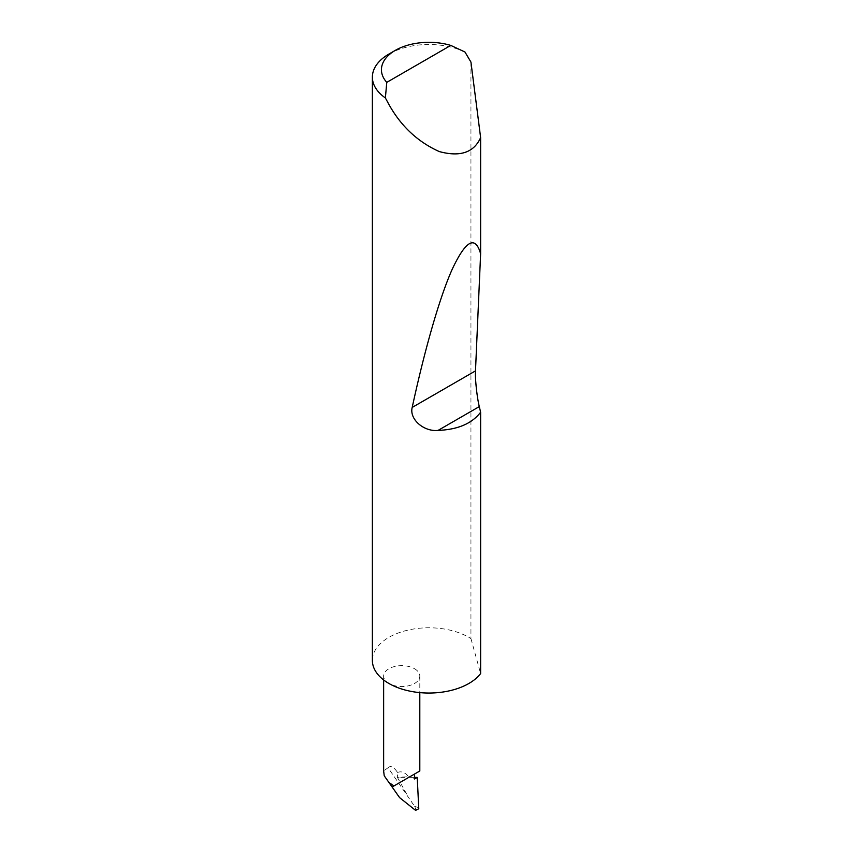 <?xml version="1.0" encoding="UTF-8"?>
<svg xmlns="http://www.w3.org/2000/svg" width="853" height="853" viewBox="0 0 853 853"><rect width="100%" height="100%" fill="white"/><g stroke="black" fill="none" stroke-linecap="round" stroke-linejoin="round"><path stroke-width="0.64" stroke-dasharray="4.26 3.2" d="M388.936 54.048A56.522 32.627 180 0 1 464.96 52.001M470.941 62.077L470.941 638.609A56.522 32.627 0 0 0 468.862 637.34A56.522 32.627 0 0 0 407.265 630.271A56.522 32.627 0 0 0 372.377 660.414M414.515 668.72A18.084 10.439 180 0 1 419.804 676.109A18.084 10.439 180 0 1 408.64 685.759A18.084 10.439 180 0 1 388.936 683.488A18.084 10.439 180 0 1 383.637 676.109A18.084 10.439 180 0 1 394.8 666.46A18.084 10.439 180 0 1 414.515 668.72M397.551 772.477C401.358 770.931 405.068 772.349 408.683 776.731L397.37 777.307L397.551 772.477C393.787 766.89 390.621 765.312 388.062 767.732L414.654 806.405C415.688 808.58 415.987 809.902 415.539 810.35M397.37 777.307L407.83 796.19M414.654 806.405L418.375 807.524L418.77 808.74M414.515 777.328L410.549 777.254A18.084 10.439 180 0 1 414.515 778.981M418.77 801.98L418.375 807.524M408.683 776.731A18.084 10.439 180 0 1 409.515 776.944A18.084 10.439 180 0 1 410.549 777.254L397.263 777.371M388.062 767.732L383.637 770.963M470.941 638.609L480.623 673.571M419.804 676.109L419.804 692.625M383.637 676.109L383.637 679.958"/><path stroke-width="1.28" d="M386.772 82.368L450.779 45.412L464.96 52.001L470.941 62.077L480.623 137.6C473.948 152.548 460.172 157.208 439.306 151.578C417.842 141.929 401.049 126.233 388.936 104.503L385.375 97.946A56.522 32.627 180 0 1 372.377 77.122A56.522 32.627 180 0 1 388.936 54.048L395.334 50.359A47.48 27.413 0 0 0 386.772 82.368L385.375 97.946M372.377 77.122L372.377 660.414A56.522 32.627 0 0 0 388.936 683.488A56.522 32.627 0 0 0 480.623 673.571L480.623 412.244C471.954 423.568 457.773 429.624 438.069 430.402C424.026 431.959 409.12 419.313 412.202 407.425C424.09 352.364 439.242 298.038 452.357 268.951C465.919 240.237 475.345 235.172 480.623 253.767L475.494 370.884C474.929 378.114 477.03 397.765 479.301 406.604L480.623 412.244M480.623 137.6L480.623 253.767M388.936 782.457L392.124 786.988L393.926 785.944L388.936 782.457L384.234 775.803L399.588 797.619L392.124 786.988L414.515 774.066L414.515 778.981L417.234 777.414L414.515 777.328M393.926 785.944L419.804 771.005L419.804 692.625M399.588 797.619L415.539 810.35L418.77 808.74L417.234 777.414M383.637 679.958L383.637 770.963L384.234 775.803M450.779 45.412A47.48 27.413 0 0 0 395.334 50.359M479.301 406.604L438.069 430.402M475.494 370.884L412.202 407.425"/></g></svg>
